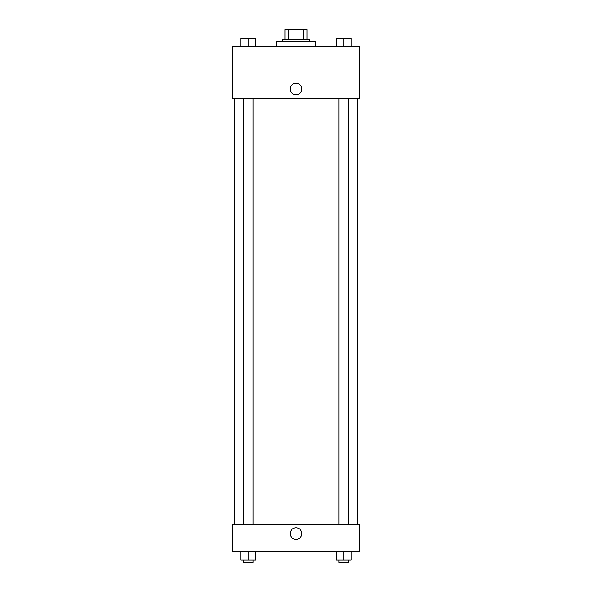 <?xml version="1.0" encoding="UTF-8"?>
<svg xmlns="http://www.w3.org/2000/svg" width="592" height="592" viewBox="0 0 592 592"><rect width="100%" height="100%" fill="white"/><g stroke="black" fill="none" stroke-linecap="round" stroke-linejoin="round"><path stroke-width="0.89" d="M288.815 39.398L288.815 29.6L284.974 29.6L284.974 39.398L284.974 29.6M288.815 29.6L307.026 29.6L307.026 39.398M303.185 39.398L303.185 29.6M282.525 41.847L282.525 39.398L309.475 39.398L309.475 41.847M315.595 46.746L315.595 41.847L276.405 41.847L276.405 46.746M232.308 46.746L359.692 46.746L359.692 98.191L232.308 98.191L232.308 46.746M290.184 89.007A5.816 5.816 0 0 1 298.908 83.968A5.816 5.816 0 0 1 298.908 94.047A5.816 5.816 0 0 1 290.184 89.007M232.308 524.431L359.692 524.431L359.692 551.374L232.308 551.374L232.308 524.431M296 539.43A5.816 5.816 0 0 1 290.961 530.706A5.816 5.816 0 0 1 301.039 530.706A5.816 5.816 0 0 1 296 539.43M336.471 551.374L336.471 559.951L351.167 559.951L351.167 551.374L351.167 559.951M343.819 559.951L343.819 551.374M348.718 559.951L348.718 562.4L338.92 562.4L338.92 559.951M240.833 551.374L240.833 559.951L255.529 559.951L255.529 551.374L255.529 559.951M248.181 559.951L248.181 551.374M253.08 559.951L253.08 562.4L243.282 562.4L243.282 559.951M336.471 46.746L336.471 38.177L351.167 38.177L351.167 46.746L351.167 38.177M343.819 46.746L343.819 38.177M348.718 38.177L338.92 38.177M240.833 46.746L240.833 38.177L255.529 38.177L255.529 46.746L255.529 38.177M248.181 46.746L248.181 38.177M253.08 38.177L243.282 38.177M357.242 524.431L357.242 98.191M234.758 524.431L234.758 98.191M338.92 98.191L338.92 524.431M348.718 98.191L348.718 524.431M253.08 524.431L253.08 98.191M243.282 524.431L243.282 98.191"/></g></svg>
